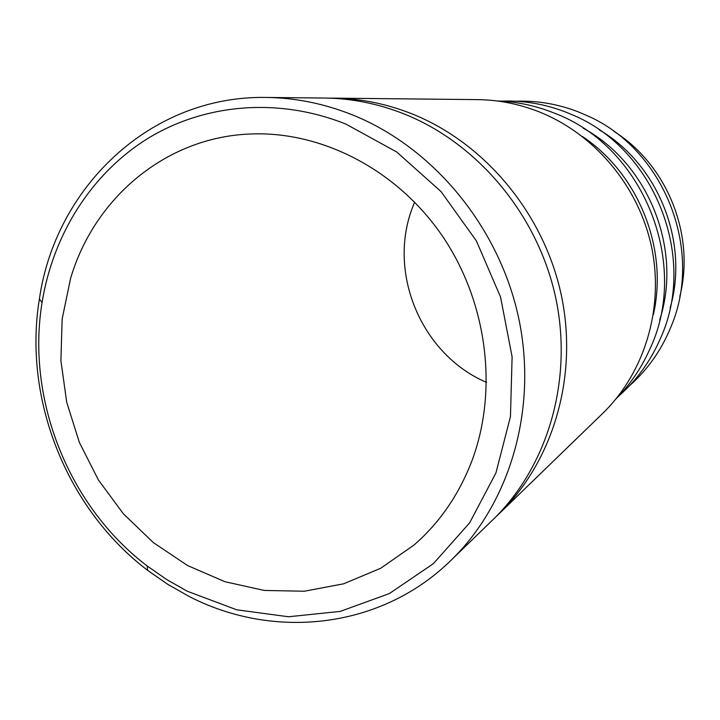 <?xml version="1.0" encoding="UTF-8"?>
<svg xmlns="http://www.w3.org/2000/svg" width="720" height="720" viewBox="0 0 720 720"><rect width="100%" height="100%" fill="white"/><g stroke="black" fill="none" stroke-linecap="round" stroke-linejoin="round"><path stroke-width="1.08" d="M497.016 100.971C515.781 101.556 534.123 105.309 552.051 112.23L554.643 113.256C643.779 146.718 690.876 264.789 649.251 350.415C640.89 368.793 629.775 384.984 615.915 398.997M501.012 101.142C522.918 100.287 544.374 103.887 565.371 111.942L571.437 114.435C654.138 147.861 697.617 256.833 660.627 338.004C650.808 360.81 636.831 380.178 618.696 396.126M515.745 101.232C536.868 100.458 557.541 103.941 577.764 111.672L587.133 115.65C663.759 148.914 703.863 249.444 671.175 326.322C661.707 349.767 647.757 369.63 629.316 385.911M187.362 591.264L166.77 579.6L147.249 566.01C68.706 506.511 26.073 399.636 42.093 302.418C53.028 234.801 91.116 173.745 147.735 138.519C204.489 103.743 278.424 97.02 346.05 124.164L396.693 151.983L441.036 191.583L476.379 240.876L500.553 297.045L512.1 356.778L510.462 416.565L495.936 472.95L469.638 522.837L433.368 563.661L389.367 593.568L340.191 611.415L288.459 616.761L236.718 609.804L187.362 591.264M188.838 596.295L167.652 584.28L147.555 570.276C66.762 509.013 22.941 399.159 39.375 299.106C55.323 187.218 150.534 95.256 266.256 97.452C295.425 97.776 324.216 103.608 352.629 114.957C433.026 147.321 498.87 226.503 518.544 317.439C538.074 408.438 510.21 503.091 450.945 560.385C380.799 629.136 273.366 640.179 188.838 596.295M266.256 97.452L324.738 98.046C351.639 98.352 378.135 103.662 404.217 113.976C477.999 143.424 537.957 215.19 555.714 297.792C573.309 380.448 547.614 466.821 492.948 519.696L450.945 560.385M329.13 98.145L333.486 98.136C360.045 98.442 386.19 103.671 411.921 113.832C484.704 142.839 543.78 213.507 561.249 294.858C578.565 376.272 553.194 461.412 499.239 513.612L496.071 516.609M471.546 461.808C498.546 390.924 487.494 302.148 442.215 235.773C396.792 169.47 321.327 130.815 250.173 134.01C165.564 137.241 94.014 198.306 70.533 278.604L62.154 318.978L60.894 360.621L66.708 402.201L79.353 442.404L98.424 479.988L123.336 513.747L153.342 542.592L187.56 565.533L224.928 581.715L264.267 590.436L304.272 591.228L343.557 583.83L380.655 568.287L414.117 544.941C439.479 522.828 458.622 495.117 471.546 461.808M414.603 202.068L412.083 208.638C387.549 274.275 422.082 354.987 486.54 382.383M333.486 98.136L477.378 99.621C498.06 99.855 518.301 103.797 538.101 111.447C594.099 133.29 638.694 186.057 651.591 247.104C664.335 308.196 644.607 372.798 602.595 413.496L499.239 513.612M613.935 131.364C667.35 164.88 695.484 235.386 679.797 296.469M599.058 129.735C658.242 164.214 689.337 242.145 670.14 307.89M583.2 128.196C648.459 163.485 682.74 249.408 659.682 319.923M582.318 136.44C638.541 173.754 668.475 248.787 653.373 314.55M147.249 566.01L147.555 570.276M42.093 302.418L39.375 299.106"/></g></svg>
